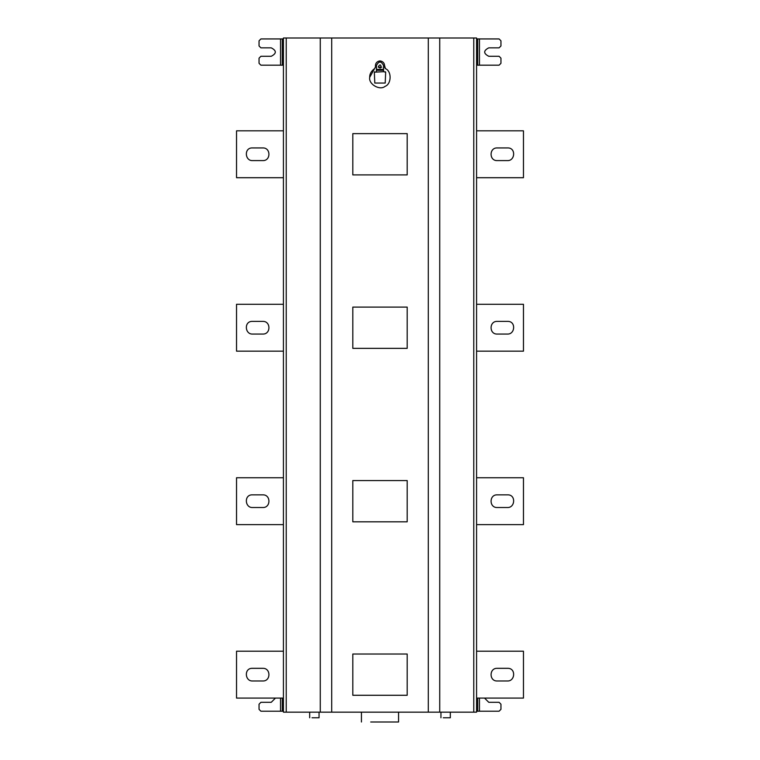 <?xml version="1.0" encoding="UTF-8"?>
<svg xmlns="http://www.w3.org/2000/svg" width="760" height="760" viewBox="0 0 760 760"><rect width="100%" height="100%" fill="white"/><g stroke="black" fill="none" stroke-linecap="round" stroke-linejoin="round"><path stroke-width="1.14" d="M252.491 321.394C243.846 320.967 244.796 334.39 252.481 334.058L262.798 334.058C270.959 334.4 270.959 321.052 262.798 321.394L252.491 321.394M283.423 351.167L236.541 351.167L236.541 304.285L283.423 304.285M252.491 147.934C243.846 147.507 244.796 160.93 252.481 160.597L262.798 160.597C270.959 160.939 270.959 147.592 262.798 147.934L252.491 147.934M283.423 177.707L236.541 177.707L236.541 130.825L283.423 130.825M252.491 494.855C243.846 494.428 244.796 507.851 252.481 507.519L262.798 507.519C270.959 507.861 270.959 494.513 262.798 494.855L252.491 494.855M283.423 524.628L236.541 524.628L236.541 477.745L283.423 477.745M252.491 668.325C243.846 667.888 244.796 681.311 252.481 680.979L262.798 680.979C270.959 681.331 270.959 667.973 262.798 668.325L252.491 668.325M283.423 698.088L236.541 698.088L236.541 651.206L283.423 651.206M500.954 321.394L507.509 321.394C516.154 320.967 515.204 334.39 507.519 334.058L497.201 334.058C489.041 334.4 489.041 321.052 497.201 321.394L500.954 321.394M476.577 351.167L523.459 351.167L523.459 304.285L476.577 304.285M500.954 147.934L507.509 147.934C516.154 147.507 515.204 160.93 507.519 160.597L497.201 160.597C489.041 160.939 489.041 147.592 497.201 147.934L500.954 147.934M476.577 177.707L523.459 177.707L523.459 130.825L476.577 130.825M500.954 494.855L507.509 494.855C516.154 494.428 515.204 507.851 507.519 507.519L497.201 507.519C489.041 507.861 489.041 494.513 497.201 494.855L500.954 494.855M476.577 524.628L523.459 524.628L523.459 477.745L476.577 477.745M500.954 668.325L507.509 668.325C516.154 667.888 515.204 681.311 507.519 680.979L497.201 680.979C489.041 681.331 489.041 667.973 497.201 668.325L500.954 668.325M476.577 698.088L523.459 698.088L523.459 651.206L476.577 651.206M476.577 38.941L499.082 38.941L500.954 40.812L500.954 45.971L499.082 47.842L488.765 47.842C483.322 50.654 483.322 53.475 488.765 56.287L499.082 56.287L500.954 58.159L500.954 63.318L499.082 65.189L476.577 65.189M283.423 38.941L260.917 38.941L259.046 40.812L259.046 45.971L260.917 47.842L271.234 47.842C276.678 50.654 276.678 53.475 271.234 56.287L260.917 56.287L259.046 58.159L259.046 63.318L260.917 65.189L283.423 65.189M352.811 348.356L352.811 307.097L407.189 307.097L407.189 348.356L352.811 348.356M352.811 174.895L352.811 133.636L407.189 133.636L407.189 174.895L352.811 174.895M383.562 71.706L374.328 72.181L374.794 83.049L385.206 83.049L385.671 72.181L383.562 71.706L383.562 65.521C381.188 60.923 378.812 60.923 376.438 65.521L376.438 71.706M385.671 72.181L385.206 71.706M374.794 71.706L374.328 72.181M376.438 70.3L383.562 70.3M378.452 66.453C381.815 71.677 381.815 61.237 378.452 66.453M384.55 67.022L385.434 68.618L384.55 65.521C384.417 63.241 383.202 61.75 380.902 61.066L380.902 61.066M378.28 67.212L381.719 67.212M374.566 68.618L375.449 67.022L374.566 68.618C371.203 71.136 369.569 74.062 369.683 77.377L374.566 68.618M379.097 61.066L379.097 61.066C376.798 61.75 375.582 63.241 375.449 65.521L375.449 67.022M380.579 60.971L379.42 60.971M385.434 68.618C391.875 71.24 391.542 84.008 385.159 86.317C379.82 90.829 368.448 84.265 369.683 77.377M378.623 67.155L381.377 67.155M352.811 521.816L352.811 480.558L407.189 480.558L407.189 521.816L352.811 521.816M352.811 654.018L407.189 654.018L407.189 695.276L352.811 695.276L352.811 654.018M398.563 722L370.719 722C358.872 722 358.872 722 370.719 722L398.563 722L398.563 712.158M319.058 717.782L312.018 717.782L319.058 717.782L319.058 712.158M450.319 717.782L443.289 717.782L450.319 717.782L450.319 712.158M428.288 712.158L428.288 38L439.726 38L439.726 712.158L320.273 712.158L320.273 38L283.423 38L283.423 712.158L320.273 712.158M479.474 698.088L479.474 711.217L499.082 711.217L500.954 709.346L500.954 704.188L499.082 702.306L488.765 702.306L484.548 698.088M479.474 711.217L476.577 711.217M280.526 698.088L280.526 711.217L260.917 711.217L259.046 709.346L259.046 704.188L260.917 702.306L271.234 702.306L275.452 698.088M280.526 711.217L283.423 711.217M473.765 38L476.577 38L476.577 712.158L473.765 712.158L473.765 38L439.726 38M439.726 712.158L473.765 712.158M428.288 38L331.712 38L331.712 712.158M320.273 38L331.712 38M479.474 38.941L479.474 65.189M280.526 38.941L280.526 65.189M282.292 38.941L282.292 65.189M477.707 38.941L477.707 65.189M383.562 69.359L376.438 69.359M477.707 698.088L477.707 711.217M282.292 698.088L282.292 711.217M286.235 38L286.235 712.158M361.437 712.158L361.437 722M309.681 712.158L309.681 717.782M440.942 712.158L440.942 717.782"/></g></svg>

